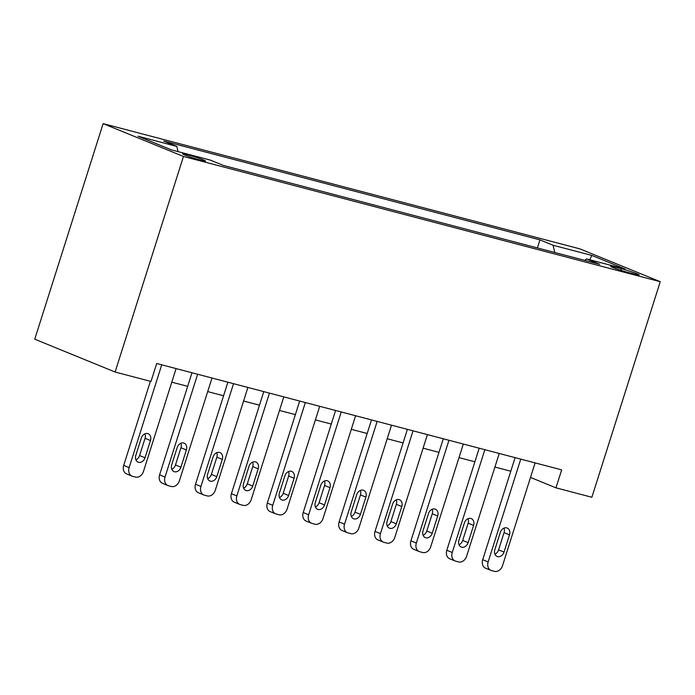 <?xml version="1.0" encoding="UTF-8"?>
<svg xmlns="http://www.w3.org/2000/svg" width="695" height="695" viewBox="0 0 695 695"><rect width="100%" height="100%" fill="white"/><g stroke="black" fill="none" stroke-linecap="round" stroke-linejoin="round"><path stroke-width="1.04" d="M201.02 160.284A12.084 0.773 17.6 0 0 205.59 161.101A12.084 0.773 17.6 0 0 199.309 158.382A12.084 0.773 17.6 0 0 187.129 154.603A12.084 0.773 17.6 0 0 182.55 153.795A12.084 0.773 17.6 0 0 188.84 156.514A12.084 0.773 17.6 0 0 201.02 160.284M183.471 156.471L115.101 372.025L34.75 339.186L103.129 123.632L579.899 248.871L660.25 281.71L183.471 156.471L103.129 123.632M530.511 477.43L555.974 487.838L561.664 469.872L156.696 363.494L150.997 381.459L115.101 372.025M621.321 268.696L615.005 267.036A11.711 0.747 17.6 0 0 610.575 266.246A11.711 0.747 17.6 0 0 616.665 268.887A11.711 0.747 17.6 0 0 628.471 272.536L634.787 274.195A11.711 0.747 17.6 0 0 639.218 274.985A11.711 0.747 17.6 0 0 633.128 272.353A11.711 0.747 17.6 0 0 621.321 268.696L620.817 270.277M554.758 252.493L553.09 245.257L539.954 239.888L163.707 141.05L176.843 146.419L178.042 151.614M553.09 245.257L591.871 255.439L625.309 269.113L586.537 258.922L584.756 260.373M176.843 146.419L138.07 136.237L171.509 149.903L210.281 160.085L223.425 165.453L599.672 264.291L586.537 258.922M555.974 487.838L591.871 497.264L660.25 281.71M171.795 382.163L187.676 386.333M207.692 391.589L223.573 395.768M243.597 401.024L259.478 405.194M279.494 410.45L295.375 414.628M315.4 419.884L331.28 424.054M351.305 429.319L367.186 433.489M387.202 438.745L403.083 442.915M423.107 448.179L438.988 452.349M459.004 457.605L474.885 461.784M494.909 467.04L510.79 471.21M539.954 239.888L537.4 247.933M589.734 259.765L591.871 255.439M535.115 462.896L502.511 565.695A7.549 5.916 112.2 0 1 494.484 571.368L491.608 570.612A7.549 5.916 112.2 0 1 491.035 570.421A7.549 5.916 112.2 0 1 488.151 561.916L520.755 459.126M515.091 457.64L482.721 559.701L488.151 561.916M504.023 552.082A6.046 4.735 -67.8 0 1 497.142 556.469A6.046 4.735 -67.8 0 1 494.831 549.667L500.304 532.422A6.046 4.735 -67.8 0 1 507.185 528.035A6.046 4.735 -67.8 0 1 509.496 534.837L504.023 552.082L498.593 549.858A6.046 4.735 -67.8 0 1 494.918 554.158M503.979 528.13A6.046 4.735 -67.8 0 1 504.066 532.613L498.593 549.858M491.035 570.421L485.605 568.206A7.549 5.916 -67.8 0 1 482.721 559.701M499.219 453.47L466.606 556.261A7.549 5.916 112.2 0 1 458.578 561.934L455.711 561.186A7.549 5.916 112.2 0 1 455.129 560.987A7.549 5.916 112.2 0 1 452.245 552.49L484.849 449.691M479.194 448.205L446.816 550.266L452.245 552.49M468.126 542.647A6.046 4.735 -67.8 0 1 461.245 547.034A6.046 4.735 -67.8 0 1 458.935 540.232L464.399 522.988A6.046 4.735 -67.8 0 1 471.288 518.6A6.046 4.735 -67.8 0 1 473.59 525.403L468.126 542.647L462.696 540.432A6.046 4.735 -67.8 0 1 459.021 544.724M468.082 518.696A6.046 4.735 -67.8 0 1 468.169 523.187L462.696 540.432M455.129 560.987L449.7 558.771A7.549 5.916 -67.8 0 1 446.816 550.266M463.313 444.036L430.7 546.826A7.549 5.916 112.2 0 1 422.682 552.508L419.806 551.752A7.549 5.916 112.2 0 1 419.233 551.561A7.549 5.916 112.2 0 1 416.34 543.056L448.953 440.265M443.288 438.78L410.919 540.84L416.34 543.056M432.221 533.221A6.046 4.735 -67.8 0 1 425.34 537.609A6.046 4.735 -67.8 0 1 423.029 530.806L428.502 513.562A6.046 4.735 -67.8 0 1 435.383 509.174A6.046 4.735 -67.8 0 1 437.694 515.977L432.221 533.221L426.791 530.997A6.046 4.735 -67.8 0 1 423.116 535.298M432.177 509.261A6.046 4.735 -67.8 0 1 432.264 513.753L426.791 530.997M419.233 551.561L413.803 549.337A7.549 5.916 -67.8 0 1 410.919 540.84M427.408 434.601L394.803 537.4A7.549 5.916 112.2 0 1 386.776 543.073L383.909 542.317A7.549 5.916 112.2 0 1 383.327 542.126A7.549 5.916 112.2 0 1 380.443 533.63L413.047 430.831M407.392 429.345L375.013 531.406L380.443 533.63M396.324 523.787A6.046 4.735 -67.8 0 1 389.435 528.174A6.046 4.735 -67.8 0 1 387.132 521.372L392.597 504.127A6.046 4.735 -67.8 0 1 399.477 499.74A6.046 4.735 -67.8 0 1 401.788 506.542L396.324 523.787L390.894 521.571A6.046 4.735 -67.8 0 1 387.219 525.863M396.272 499.835A6.046 4.735 -67.8 0 1 396.358 504.327L390.894 521.571M383.327 542.126L377.898 539.911A7.549 5.916 -67.8 0 1 375.013 531.406M391.511 425.175L358.898 527.965A7.549 5.916 112.2 0 1 350.879 533.647L348.004 532.891A7.549 5.916 112.2 0 1 347.43 532.7A7.549 5.916 112.2 0 1 344.538 524.195L377.15 421.405M371.486 419.919L339.108 521.98L344.538 524.195M360.418 514.352A6.046 4.735 -67.8 0 1 353.538 518.739A6.046 4.735 -67.8 0 1 351.227 511.946L356.7 494.701A6.046 4.735 -67.8 0 1 363.581 490.314A6.046 4.735 -67.8 0 1 365.891 497.107L360.418 514.352L354.989 512.137A6.046 4.735 -67.8 0 1 351.314 516.428M360.375 490.401A6.046 4.735 -67.8 0 1 360.462 494.892L354.989 512.137M347.43 532.7L342.001 530.476A7.549 5.916 -67.8 0 1 339.108 521.98M355.605 415.74L323.001 518.539A7.549 5.916 112.2 0 1 314.974 524.212L312.107 523.457A7.549 5.916 112.2 0 1 311.525 523.266A7.549 5.916 112.2 0 1 308.641 514.769L341.245 411.97M335.589 410.484L303.211 512.545L308.641 514.769M324.513 504.926A6.046 4.735 -67.8 0 1 317.632 509.313A6.046 4.735 -67.8 0 1 315.322 502.511L320.795 485.266A6.046 4.735 -67.8 0 1 327.675 480.879A6.046 4.735 -67.8 0 1 329.986 487.682L324.513 504.926L319.092 502.702A6.046 4.735 -67.8 0 1 315.408 507.003M324.469 480.975A6.046 4.735 -67.8 0 1 324.556 485.466L319.092 502.702M311.525 523.266L306.095 521.05A7.549 5.916 -67.8 0 1 303.211 512.545M319.709 406.314L287.096 509.105A7.549 5.916 112.2 0 1 279.077 514.786L276.202 514.031A7.549 5.916 112.2 0 1 275.62 513.831A7.549 5.916 112.2 0 1 272.735 505.334L305.348 402.544M299.684 401.05L267.306 503.119L272.735 505.334M288.616 495.492A6.046 4.735 -67.8 0 1 281.736 499.879A6.046 4.735 -67.8 0 1 279.425 493.076L284.898 475.832A6.046 4.735 -67.8 0 1 291.778 471.453A6.046 4.735 -67.8 0 1 294.089 478.247L288.616 495.492L283.186 493.276A6.046 4.735 -67.8 0 1 279.512 497.568M288.573 471.54A6.046 4.735 -67.8 0 1 288.66 476.032L283.186 493.276M275.62 513.831L270.19 511.616A7.549 5.916 -67.8 0 1 267.306 503.119M283.803 396.88L251.199 499.679A7.549 5.916 112.2 0 1 243.172 505.352L240.296 504.596A7.549 5.916 112.2 0 1 239.723 504.405A7.549 5.916 112.2 0 1 236.839 495.9L269.443 393.109M263.779 391.624L231.409 493.685L236.839 495.9M252.711 486.066A6.046 4.735 -67.8 0 1 245.83 490.453A6.046 4.735 -67.8 0 1 243.519 483.651L248.992 466.406A6.046 4.735 -67.8 0 1 255.873 462.019A6.046 4.735 -67.8 0 1 258.184 468.821L252.711 486.066L247.281 483.842A6.046 4.735 -67.8 0 1 243.606 488.142M252.667 462.114A6.046 4.735 -67.8 0 1 252.754 466.597L247.281 483.842M239.723 504.405L234.293 502.19A7.549 5.916 -67.8 0 1 231.409 493.685M247.898 387.454L215.294 490.244A7.549 5.916 112.2 0 1 207.266 495.917L204.4 495.17A7.549 5.916 112.2 0 1 203.817 494.97A7.549 5.916 112.2 0 1 200.933 486.474L233.537 383.675M227.882 382.189L195.504 484.25L200.933 486.474M216.814 476.631A6.046 4.735 -67.8 0 1 209.933 481.018A6.046 4.735 -67.8 0 1 207.623 474.216L213.087 456.971A6.046 4.735 -67.8 0 1 219.976 452.584A6.046 4.735 -67.8 0 1 222.278 459.386L216.814 476.631L211.384 474.416A6.046 4.735 -67.8 0 1 207.709 478.707M216.771 452.68A6.046 4.735 -67.8 0 1 216.849 457.171L211.384 474.416M203.817 494.97L198.388 492.755A7.549 5.916 -67.8 0 1 195.504 484.25M212.001 378.019L179.388 480.81A7.549 5.916 112.2 0 1 171.37 486.491L168.494 485.736A7.549 5.916 112.2 0 1 167.921 485.544A7.549 5.916 112.2 0 1 165.028 477.039L197.641 374.249M191.976 372.763L159.598 474.824L165.028 477.039M180.909 467.205A6.046 4.735 -67.8 0 1 174.028 471.592A6.046 4.735 -67.8 0 1 171.717 464.79L177.19 447.545A6.046 4.735 -67.8 0 1 184.071 443.158A6.046 4.735 -67.8 0 1 186.382 449.96L180.909 467.205L175.479 464.981A6.046 4.735 -67.8 0 1 171.804 469.281M180.865 443.245A6.046 4.735 -67.8 0 1 180.952 447.736L175.479 464.981M167.921 485.544L162.491 483.32A7.549 5.916 -67.8 0 1 159.598 474.824M176.096 368.585L143.491 471.384A7.549 5.916 112.2 0 1 135.464 477.057L132.597 476.301A7.549 5.916 112.2 0 1 132.015 476.11A7.549 5.916 112.2 0 1 129.131 467.613L161.735 364.814M150.381 381.294L123.701 465.389L129.131 467.613M145.012 457.77A6.046 4.735 -67.8 0 1 138.123 462.158A6.046 4.735 -67.8 0 1 135.82 455.355L141.285 438.111A6.046 4.735 -67.8 0 1 148.165 433.723A6.046 4.735 -67.8 0 1 150.476 440.526L145.012 457.77L139.582 455.555A6.046 4.735 -67.8 0 1 135.899 459.847M144.96 433.819A6.046 4.735 -67.8 0 1 145.047 438.31L139.582 455.555M132.015 476.11L126.586 473.894A7.549 5.916 -67.8 0 1 123.701 465.389M614.649 268.157L615.005 267.036M509.496 534.837L504.066 532.613M473.59 525.403L468.169 523.187M437.694 515.977L432.264 513.753M401.788 506.542L396.358 504.327M365.891 497.107L360.462 494.892M329.986 487.682L324.556 485.466M294.089 478.247L288.66 476.032M258.184 468.821L252.754 466.597M222.278 459.386L216.849 457.171M186.382 449.96L180.952 447.736M150.476 440.526L145.047 438.31"/></g></svg>
